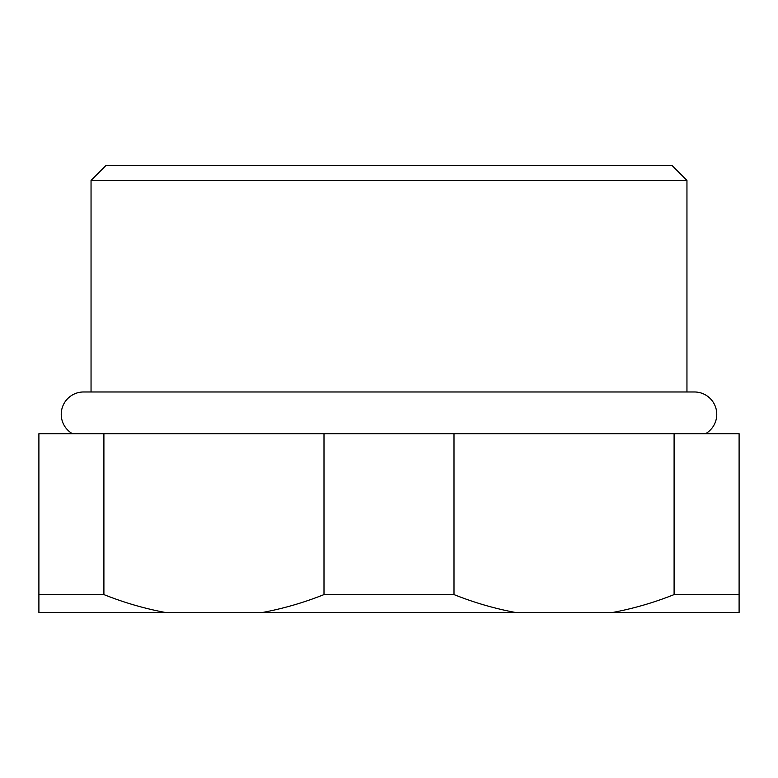 <?xml version="1.0" encoding="UTF-8"?>
<svg xmlns="http://www.w3.org/2000/svg" width="778" height="778" viewBox="0 0 778 778"><rect width="100%" height="100%" fill="white"/><g stroke="black" fill="none" stroke-linecap="round" stroke-linejoin="round"><path stroke-width="1.17" d="M705.558 433.696A22.348 22.348 0 0 0 694.404 391.976L83.596 391.976A22.348 22.348 0 0 0 72.442 433.696M91.045 180.428L105.944 165.529L672.056 165.529L686.955 180.428L91.045 180.428L91.045 391.976M686.955 180.428L686.955 391.976M103.902 433.696L38.9 433.696L38.9 594.587L103.902 594.587L103.902 433.696L323.998 433.696L323.998 594.587L454.002 594.587L454.002 433.696L323.998 433.696M739.1 433.696L674.098 433.696L674.098 594.587L739.1 594.587L739.1 433.696M454.002 433.696L674.098 433.696M739.1 594.587L739.1 612.471L38.9 612.471L38.9 594.587M165.344 612.471C144.397 608.542 123.916 602.58 103.902 594.587M323.998 594.587C304.013 602.571 283.532 608.522 262.556 612.471M515.444 612.471C494.497 608.542 474.016 602.58 454.002 594.587M674.098 594.587C654.113 602.571 633.632 608.522 612.656 612.471"/></g></svg>

